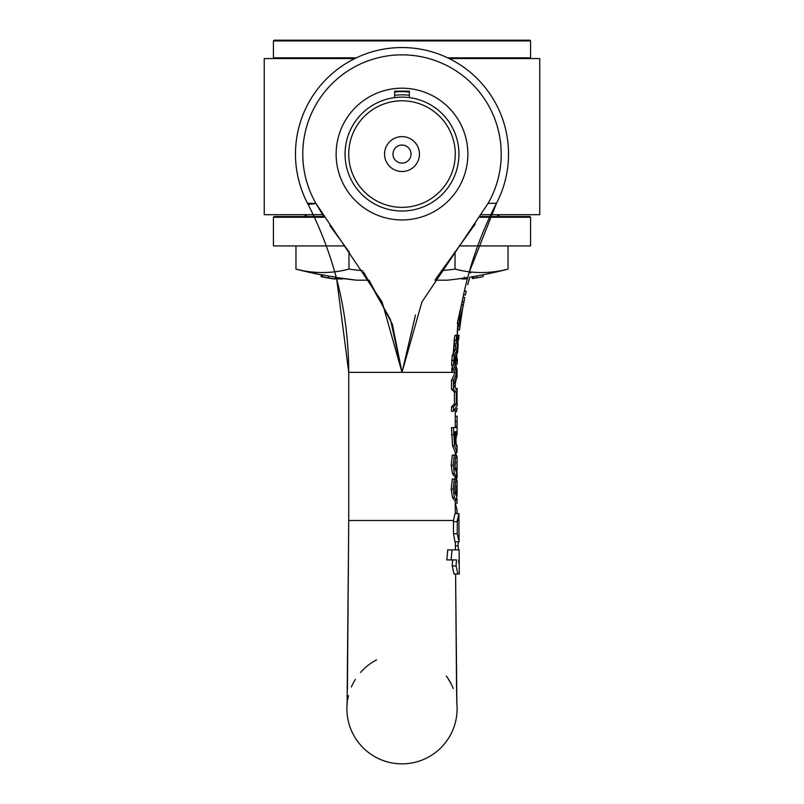 <?xml version="1.0" encoding="UTF-8"?>
<svg xmlns="http://www.w3.org/2000/svg" width="804" height="804" viewBox="0 0 804 804"><rect width="100%" height="100%" fill="white"/><g stroke="black" fill="none" stroke-linecap="round" stroke-linejoin="round"><path stroke-width="1.21" d="M458.933 520.489L458.933 513.666L457.285 520.489A7.829 1.809 89.7 0 0 457.265 521.706A55.536 3.819 -90.4 0 1 457.255 533.776L459.074 541.816L458.933 520.489L457.285 520.489M459.275 573.996L459.114 549.866L451.959 549.866A176.86 49.225 -98.3 0 1 451.134 559.916L456.471 559.916L456.109 565.956L457.838 573.996L459.275 573.996M458.431 541.816L457.918 545.846L458.642 549.866M459.215 563.946L458.632 562.338A704.927 704.927 0 0 0 458.692 559.916M457.838 573.996L454.069 573.996L452.21 565.956L452.602 559.916M451.959 549.866L447.717 549.866A168.549 49.074 81.5 0 1 446.803 559.916L451.134 559.916M455.426 545.846L457.918 545.846M458.672 541.816L454.974 541.816L453.456 533.776A55.245 4.06 89.6 0 0 453.476 521.706A7.799 1.92 -90.3 0 1 453.496 520.5L454.963 513.666L458.652 513.666M453.436 411.236L451.466 411.236L451.466 406.854L454.411 404.03L454.411 392.091L451.466 389.267L451.466 380.423L455.024 372.835L451.607 365.086A195.181 195.181 0 0 1 451.838 360.594L453.808 360.594A196.327 196.327 0 0 0 453.577 365.086L456.863 372.835L453.436 380.423L453.436 389.267L456.28 392.091L456.28 404.03L453.436 406.854L453.436 411.236L457.104 405.578L457.104 401.427M363.529 271.923L390.442 319.5L402 372.352L382.101 301.992L315.912 203.402A99.224 99.224 0 0 1 402 54.853A99.224 99.224 0 0 1 488.088 203.402L496.5 203.251L488.088 203.402L421.899 302.002L402 372.352L348.735 372.352L336.675 278.988L348.735 372.352C348.524 312.645 334.765 256.235 307.45 203.141C334.765 256.235 348.524 312.645 348.735 372.352L348.735 520.5L347.097 704.595M455.014 469.647L455.265 458.581M456.31 476.33L454.451 476.33L452.451 473.506L451.195 465.345L452.29 455.114L454.23 455.114L453.175 465.345L454.391 473.506L456.31 476.33L457.104 470.139L457.104 458.119M457.084 452.16L455.245 452.16L452.541 445.788L451.466 427.577L453.436 427.577L454.471 445.788L457.084 452.16L457.104 447.818L455.526 443.496L454.863 431.708L457.104 431.708L457.104 427.577L453.436 427.577M456.31 500.239L454.451 500.239L452.451 497.415L451.195 489.254L452.29 479.013L454.23 479.013L453.175 489.254L454.391 497.415L456.31 500.239L457.104 494.048L457.104 482.028M455.014 493.555L455.265 482.49M456.772 372.352L457.104 372.352A107.756 31.758 90 0 1 457.114 369.82A71.928 33.446 180 0 1 457.084 370.533L453.808 360.594M453.989 360.895L454.752 360.895L457.114 369.82M456.843 399.94L457.104 390.744L453.466 385.116L457.094 375.357L455.265 383.608M457.104 401.417L456.843 396.211M451.607 365.086L453.577 365.086M455.024 372.835L456.863 372.835M451.466 380.423L453.436 380.423M451.466 389.267L453.436 389.267M454.411 392.091L456.28 392.091M454.411 404.03L456.28 404.03M451.466 406.854L453.436 406.854M455.908 479.254L456.642 479.254L457.104 481.274L456.18 495.917L454.672 488.953L455.908 479.013L454.23 479.013M455.486 481.274L457.104 481.696M455.195 486.43L457.034 486.43M455.084 492.078L456.923 492.078M452.451 497.415L454.391 497.415M467.767 284.696L469.626 277.501L467.767 284.696M458.803 316.997L464.36 291.088L466.25 291.088C472.179 267.481 472.179 267.481 466.25 291.088C472.179 267.481 472.179 267.481 466.25 291.088L465.395 294.947L463.516 294.947L464.36 291.088C470.26 267.481 470.26 267.481 464.36 291.088L461.556 304.686L463.416 304.686L459.265 323.047L460.109 323.047L462.501 309.761A365.508 365.508 0 0 1 462.511 309.671L462.461 309.972M456.873 336.002L457.476 336.002L458.149 344.745L456.752 335.71L456.029 340.203L457.848 347.941L454.18 355.539L453.828 360.272L457.727 350.886L458.149 344.745L457.667 352.011L454.793 360.272L451.858 360.272L452.21 355.539L454.18 355.539M452.21 355.539L456.009 347.941L454.079 340.203L454.803 335.71L456.752 335.71M454.079 340.203L456.029 340.203M456.009 347.941L457.848 347.941M455.446 443.115L456.079 443.115L457.084 447.848M454.863 431.708L455.607 431.708L456.079 443.115M452.541 445.788L454.471 445.788M460.682 320.665L460.28 323.047M460.541 320.665L460.772 320.665A365.508 365.508 0 0 1 461.647 314.866L461.858 313.6M462.37 310.505L461.908 313.299M458.923 320.665A367.338 367.338 0 0 1 460.652 309.681A367.338 367.338 0 0 1 460.652 309.671L461.546 304.686M470.943 272.727L469.033 272.727L496.55 203.141C479.124 236.818 467.154 272.325 460.652 309.681L457.335 323.047L459.265 323.047M455.084 468.179L456.923 468.179L456.18 472.018L454.672 465.054L455.908 455.114L454.23 455.114M452.451 473.506L454.391 473.506M455.195 462.521L457.034 462.521L456.923 468.179M455.486 457.375L457.104 457.788M455.908 455.345L456.642 455.345L457.104 457.375L457.034 462.521M455.376 363.498L455.556 357.71L455.376 363.498M457.024 336.424L458.592 323.047L457.024 336.424M454.19 369.87A193.473 193.473 0 0 0 454.18 372.352M457.014 377.639L457.104 372.352M452.23 372.352A192.508 192.508 0 0 1 452.28 368.081L453.416 368.081M453.074 368.081L451.808 368.081A186.92 186.92 0 0 0 451.758 372.352M456.551 687.701L455.607 574.146L457.436 573.996M464.601 290.063L465.496 286.234M461.677 304.023L463.516 294.947A367.338 367.338 0 0 1 463.596 294.555L463.617 294.455M463.938 292.988L464.581 290.133M464.682 289.711L465.194 287.52M465.637 285.681L466.149 283.571M455.265 503.173L457.104 503.173L457.004 498.621M455.305 503.173L457.104 510.339L456.722 513.666M457.104 427.577L457.104 416.221L455.265 416.221M455.265 421.105L457.014 421.105L456.943 427.577M455.265 426.703L457.014 426.703M456.29 431.708L455.607 434.361M455.757 440.039L457.064 431.708L455.979 439.205M456.953 395.849L456.963 400.342M457.064 406.131L457.104 405.578M456.24 408.362L457.104 408.362L456.521 411.578L455.265 411.578M457.104 390.744L457.104 388.362L456.461 388.362M457.104 396.573L457.104 394.774M456.381 476.33L457.104 477.958L455.265 477.958M456.501 445.486L457.104 445.486L456.712 446.351M455.788 455.114L456.511 452.16M459.938 323.047L459.697 328.856L460.732 320.665M463.506 304.213L463.265 305.51M464.601 298.706L463.526 304.143M463.968 301.822L462.109 301.791M463.727 303.048L462.792 308.113L463.727 303.048M460.39 323.439L459.657 329.208M461.395 305.51L461.747 303.661M457.818 323.047L457.144 335.248L457.848 328.876L457.727 329.891L459.576 329.891M457.757 325.489L458.049 323.047M461.878 302.947L458.169 319.429M457.848 328.876L457.938 325.489L459.808 325.489M462.993 297.42L464.863 297.42M455.868 358.383L457.195 364.202L456.853 356.082M458.994 335.228L458.521 340.132L458.994 335.248L457.406 335.248L457.285 336.002M455.868 346.132L455.556 349.73M457.345 359.127L457.225 362.946M457.195 364.212L456.2 364.212M454.26 340.594L453.165 354.303M455.486 335.248L457.406 335.248M453.999 360.272L454.149 360.895M454.471 360.895L454.33 360.272M453.556 353.74L454.561 341.278M466.28 283.058L466.792 281.058M409.347 92.058A62.451 62.451 0 0 0 394.653 92.058M467.878 154.077A65.878 65.878 0 0 0 369.066 97.023A65.878 65.878 0 0 0 369.066 211.12A65.878 65.878 0 0 0 467.878 154.077M394.653 95.304A59.235 59.235 0 0 1 409.347 95.304M496.5 203.251A106.53 106.53 0 0 0 402 47.547A106.53 106.53 0 0 0 307.5 203.251L315.912 203.402L323.258 215.723M329.821 225.532L349.338 252.235M435.466 279.35L475.315 223.884M454.923 372.352L402 372.352L415.497 315.007M308.635 204.316L309.841 204.377M311.238 204.226L313.319 203.854M313.922 203.744L315.861 203.402M456.571 689.189L456.843 703.48A55.104 55.104 0 0 1 404.643 763.8A55.104 55.104 0 0 1 347.137 703.621M351.368 687.018A55.104 55.104 0 0 1 355.378 679.39M360.604 672.395A55.104 55.104 0 0 1 376.563 659.883M446.32 676.023A55.104 55.104 0 0 1 453.255 688.546M402 372.352L392.322 324.173L369.086 280.194L356.574 280.194L335.379 277.36A422.442 422.442 0 0 0 356.574 280.194M335.68 275.269L334.705 271.812L335.68 275.269M464.712 289.571L465.817 284.948M394.653 97.616L394.653 91.133L409.347 91.133L409.347 97.616M392.965 154.077A9.035 9.035 0 0 1 406.512 146.258A9.035 9.035 0 0 1 406.512 161.895A9.035 9.035 0 0 1 392.965 154.077M384.553 154.077A17.447 17.447 0 0 0 410.723 169.192A17.447 17.447 0 0 0 410.723 138.961A17.447 17.447 0 0 0 384.553 154.077M348.735 154.077A53.265 53.265 0 0 1 428.632 107.947A53.265 53.265 0 0 1 428.632 200.206A53.265 53.265 0 0 1 348.735 154.077M345.067 154.077A56.933 56.933 0 0 0 402 211.01A56.933 56.933 0 0 0 458.933 154.077A56.933 56.933 0 0 0 402 97.133A56.933 56.933 0 0 0 345.067 154.077M449.185 58.571L539.755 58.571L539.755 214.688L481.405 214.688M322.595 214.688L264.245 214.688L264.245 58.571L354.815 58.571M356.333 57.828L273.43 57.828L274.164 58.571M529.836 58.571L530.57 57.828L447.667 57.828M530.57 40.934L529.836 40.2L274.164 40.2L273.43 40.934L530.57 40.934L530.57 57.828M467.717 277.501L467.717 277.501A422.442 422.442 0 0 1 447.426 280.194L434.914 280.194M441.346 270.657A412.341 412.341 0 0 0 455.024 269.119A412.341 206.166 90 0 0 508.038 269.119L508.038 245.913M295.962 245.913L295.962 269.119A412.341 206.166 -90 0 0 348.976 269.119A412.341 412.341 0 0 0 362.644 270.657M295.962 269.119L321.228 274.847A422.442 422.442 0 0 1 295.962 269.119M334.152 278.988L334.152 278.998A418.804 47.928 -90 0 1 334.092 278.988A418.804 57.999 -90 0 0 334.253 278.988A422.522 324.585 -90 0 1 329.7 278.154A422.582 387.92 -90 0 0 335.107 278.998A418.804 57.999 -90 0 0 335.379 278.978A422.391 386.543 90 0 1 328.474 277.913A422.472 321.66 -90 0 1 322.665 276.687A416.512 57.687 90 0 1 322.404 276.707A422.391 324.334 90 0 0 327.047 277.681A422.442 387.659 90 0 1 321.53 276.707A416.512 57.687 90 0 1 321.258 276.687A416.512 5.045 90 0 1 321.228 276.707L321.228 274.827A414.643 5.025 -90 0 0 321.248 274.817A420.633 352.182 90 0 0 321.258 274.817A414.643 57.426 -90 0 0 321.53 274.827A420.603 385.97 -90 0 0 322.404 274.988M322.404 276.707L322.404 274.827A414.643 57.426 -90 0 0 322.665 274.817A420.633 320.263 90 0 0 328.474 276.043A420.552 384.855 -90 0 0 335.379 277.119L335.379 278.978M483.053 274.797L483.053 276.666A424.231 422.452 -90 0 1 476.722 277.852L472.903 278.506L472.903 276.636L472.923 278.506M472.903 278.455L472.4 276.646M472.4 278.435A418.271 38.26 90 0 1 472.3 278.425L472.3 276.757M473.918 276.476L473.918 278.345M342.192 278.395L342.182 278.998L339.449 278.908M321.258 276.687A422.562 386.935 -90 0 0 328.283 277.923A422.321 321.751 90 0 0 333.107 278.817A422.391 361.9 90 0 1 327.64 277.913A422.472 353.72 -90 0 1 321.248 276.687L321.248 274.817L321.258 276.687M321.228 276.707A422.391 355.951 90 0 0 326.313 277.681A422.442 363.318 90 0 1 324.726 277.39A422.442 363.318 90 0 1 321.158 276.707A416.512 5.045 90 0 1 321.128 276.687L321.128 274.837L321.158 276.707M335.007 278.978A418.804 47.928 -90 0 1 334.856 278.988A422.522 382.081 -90 0 1 334.253 278.898L334.253 278.988M334.012 278.978L334.012 278.988A422.522 356.192 -90 0 1 330.263 278.375A422.522 356.192 -90 0 1 329.017 278.154A422.582 363.609 -90 0 0 334.082 278.998A418.804 5.075 -90 0 0 334.102 278.978M321.53 274.827L321.53 276.707M322.665 274.817L322.665 276.687M328.474 276.043L328.474 277.913M339.509 277.993L339.509 278.968A418.804 135.916 -90 0 1 338.735 278.988A423.226 421.909 -90 0 1 336.685 278.686M336.685 277.571L336.685 278.988A418.804 135.916 -90 0 1 335.931 278.968A424.241 401.276 90 0 1 335.379 278.877M335.931 277.45L335.931 278.968M338.735 277.882L338.735 278.988M346.373 278.968L346.373 278.998A421.829 418.733 -90 0 1 342.192 278.475M464.29 278.023L464.29 278.727A424.271 370.714 -90 0 1 462.843 278.998L461.978 279.038L461.978 278.365M462.843 278.244L462.843 278.998M466.581 278.877L464.32 278.998L464.32 277.139M458.32 278.877A424.281 343.549 -90 0 1 457.647 279.008A418.814 245.763 90 0 1 457.295 279.008M467.325 278.978A423.015 413.326 90 0 1 467.194 278.998A418.804 106.088 90 0 1 466.581 278.978L466.581 277.681M467.194 277.581L467.194 278.998M323.771 216.527L274.164 216.527L273.43 217.261L324.253 217.261M479.747 217.261L530.57 217.261L529.836 216.527L480.229 216.527M530.57 217.261L530.57 245.913L459.365 245.913M344.635 245.913L273.43 245.913L273.43 217.261M500.078 216.527L496.5 214.688M455.024 251.752L455.024 269.119M348.976 251.752L348.976 269.119M458.632 562.338L459.174 562.338M452.21 565.956L456.109 565.956M453.476 521.706L457.265 521.706M453.456 533.776L457.255 533.776M453.496 520.5L348.735 520.5M451.195 489.254L453.175 489.254M451.466 434.753L453.436 434.753M451.195 465.345L453.175 465.345M454.23 343.71L455.396 343.71M472.42 276.737L472.42 278.516M476.722 275.983L476.722 277.852M341.64 278.315L341.64 279.048M464.652 277.973L464.652 279.048M455.265 382.181L455.265 386.714M455.265 409.618L455.265 427.577M455.265 452.16L455.265 455.114M455.265 476.33L455.265 479.013M455.265 500.239L455.265 513.666M455.265 431.708L455.265 442.019M457.104 513.666L457.104 510.339M457.104 434.823L457.104 431.708M457.104 477.958L457.104 472.863M457.104 447.808L457.104 445.486M458.692 338.323L458.803 337.087M455.396 541.816L455.446 549.866M455.597 573.996L456.893 704.646M451.376 684.294L447.436 677.581M348.725 521.173L347.418 689.269M347.107 704.595L347.368 701.761M347.65 699.812L348.504 695.601M273.43 40.934L273.43 57.828M469.707 277.189A422.442 422.442 0 0 0 508.038 269.119M324.726 277.39A424.281 424.281 0 0 0 330.263 278.375M307.5 214.688L303.922 216.527"/></g></svg>
